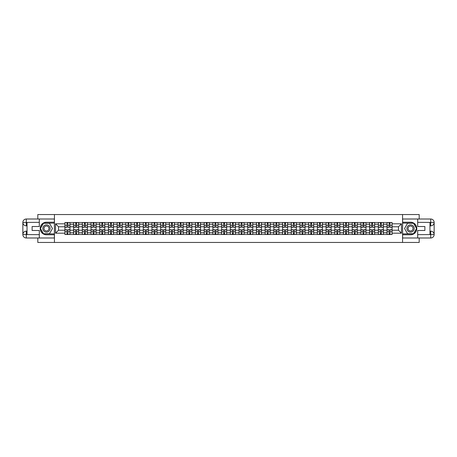 <?xml version="1.0" encoding="UTF-8"?>
<svg xmlns="http://www.w3.org/2000/svg" width="457" height="457" viewBox="0 0 457 457"><rect width="100%" height="100%" fill="white"/><g stroke="black" fill="none" stroke-linecap="round" stroke-linejoin="round"><path stroke-width="0.69" d="M37.805 237.988L37.805 242.45L419.195 242.45L419.195 237.988M419.195 219.012L419.195 214.55L37.805 214.55L37.805 219.012M73.634 234.498L73.634 224.204L69.95 224.204L69.95 234.498M69.95 224.204L69.95 222.502M73.634 224.204L73.634 222.502M78.655 222.502L78.655 234.498M82.34 234.498L82.34 222.502M87.361 222.502L87.361 234.498M91.046 234.498L91.046 222.502M96.067 222.502L96.067 234.498M99.752 234.498L99.752 222.502M104.773 222.502L104.773 234.498M108.458 234.498L108.458 222.502M113.479 222.502L113.479 234.498M117.163 234.498L117.163 222.502M122.185 222.502L122.185 234.498M125.869 234.498L125.869 222.502M130.891 222.502L130.891 234.498M134.575 234.498L134.575 222.502M139.596 222.502L139.596 234.498M143.281 234.498L143.281 222.502M148.302 222.502L148.302 234.498M151.987 234.498L151.987 222.502M157.008 222.502L157.008 234.498M160.693 234.498L160.693 222.502M165.714 222.502L165.714 234.498M169.398 234.498L169.398 222.502M174.425 222.502L174.425 234.498M178.104 234.498L178.104 222.502M183.131 222.502L183.131 234.498M186.81 234.498L186.81 222.502M191.837 222.502L191.837 234.498M195.516 234.498L195.516 222.502M200.543 222.502L200.543 234.498M204.222 234.498L204.222 222.502M209.249 222.502L209.249 234.498M212.928 234.498L212.928 222.502M217.955 222.502L217.955 234.498M221.634 234.498L221.634 222.502M226.661 222.502L226.661 234.498M230.339 234.498L230.339 222.502M235.366 222.502L235.366 234.498M239.045 234.498L239.045 222.502M244.072 222.502L244.072 234.498M247.751 234.498L247.751 222.502M252.778 222.502L252.778 234.498M256.457 234.498L256.457 222.502M261.484 222.502L261.484 234.498M265.163 234.498L265.163 222.502M270.19 222.502L270.19 234.498M273.869 234.498L273.869 222.502M278.896 222.502L278.896 234.498M282.575 234.498L282.575 222.502M287.602 222.502L287.602 234.498M291.286 234.498L291.286 222.502M296.307 222.502L296.307 234.498M299.992 234.498L299.992 222.502M305.013 222.502L305.013 234.498M308.698 234.498L308.698 222.502M313.719 222.502L313.719 234.498M317.404 234.498L317.404 222.502M322.425 222.502L322.425 234.498M326.109 234.498L326.109 222.502M331.131 222.502L331.131 234.498M334.815 234.498L334.815 222.502M339.837 222.502L339.837 234.498M343.521 234.498L343.521 222.502M348.542 222.502L348.542 234.498M352.227 234.498L352.227 222.502M357.248 222.502L357.248 234.498M360.933 234.498L360.933 222.502M365.954 222.502L365.954 234.498M369.639 234.498L369.639 222.502M374.66 222.502L374.66 234.498M378.345 234.498L378.345 222.502M383.366 222.502L383.366 234.498M387.05 234.498L387.05 222.502M387.05 230.231L383.366 230.231M378.345 230.231L374.66 230.231M369.639 230.231L365.954 230.231M360.933 230.231L357.248 230.231M352.227 230.231L348.542 230.231M343.521 230.231L339.837 230.231M334.815 230.231L331.131 230.231M326.109 230.231L322.425 230.231M317.404 230.231L313.719 230.231M308.698 230.231L305.013 230.231M299.992 230.231L296.307 230.231M291.286 230.231L287.602 230.231M282.575 230.231L278.896 230.231M273.869 230.231L270.19 230.231M265.163 230.231L261.484 230.231M256.457 230.231L252.778 230.231M247.751 230.231L244.072 230.231M239.045 230.231L235.366 230.231M230.339 230.231L226.661 230.231M221.634 230.231L217.955 230.231M212.928 230.231L209.249 230.231M204.222 230.231L200.543 230.231M195.516 230.231L191.837 230.231M186.81 230.231L183.131 230.231M178.104 230.231L174.425 230.231M169.398 230.231L165.714 230.231M160.693 230.231L157.008 230.231M151.987 230.231L148.302 230.231M143.281 230.231L139.596 230.231M134.575 230.231L130.891 230.231M125.869 230.231L122.185 230.231M117.163 230.231L113.479 230.231M108.458 230.231L104.773 230.231M99.752 230.231L96.067 230.231M91.046 230.231L87.361 230.231M82.34 230.231L78.655 230.231M73.634 230.231L69.95 230.231M387.05 226.769L383.366 226.769M378.345 226.769L374.66 226.769M369.639 226.769L365.954 226.769M360.933 226.769L357.248 226.769M352.227 226.769L348.542 226.769M343.521 226.769L339.837 226.769M334.815 226.769L331.131 226.769M326.109 226.769L322.425 226.769M317.404 226.769L313.719 226.769M308.698 226.769L305.013 226.769M299.992 226.769L296.307 226.769M291.286 226.769L287.602 226.769M282.575 226.769L278.896 226.769M273.869 226.769L270.19 226.769M265.163 226.769L261.484 226.769M256.457 226.769L252.778 226.769M247.751 226.769L244.072 226.769M239.045 226.769L235.366 226.769M230.339 226.769L226.661 226.769M221.634 226.769L217.955 226.769M212.928 226.769L209.249 226.769M204.222 226.769L200.543 226.769M195.516 226.769L191.837 226.769M186.81 226.769L183.131 226.769M178.104 226.769L174.425 226.769M169.398 226.769L165.714 226.769M160.693 226.769L157.008 226.769M151.987 226.769L148.302 226.769M143.281 226.769L139.596 226.769M134.575 226.769L130.891 226.769M125.869 226.769L122.185 226.769M117.163 226.769L113.479 226.769M108.458 226.769L104.773 226.769M99.752 226.769L96.067 226.769M91.046 226.769L87.361 226.769M82.34 226.769L78.655 226.769M73.634 226.769L69.95 226.769M58.513 230.231L64.928 230.231L64.928 226.769L58.513 226.769L58.513 230.231L55.554 233.19L55.554 223.81L64.928 223.81L64.928 226.769M392.072 226.769L392.072 230.231L398.487 230.231L398.487 226.769L392.072 226.769L392.072 222.502L64.928 222.502L64.928 223.81M392.072 223.81L401.446 223.81L401.446 233.19L392.072 233.19L392.072 230.231M64.928 230.231L64.928 234.498L392.072 234.498L392.072 233.19M64.928 233.19L55.554 233.19M402.566 242.45L402.566 214.55M54.434 242.45L54.434 214.55M67.916 233.664L66.968 233.664M66.968 223.336L67.916 223.336M76.622 233.664L75.673 233.664M75.673 223.336L76.622 223.336M85.328 233.664L84.379 233.664M84.379 223.336L85.328 223.336M94.033 233.664L93.085 233.664M93.085 223.336L94.033 223.336M102.739 233.664L101.791 233.664M101.791 223.336L102.739 223.336M111.445 233.664L110.497 233.664M110.497 223.336L111.445 223.336M120.151 233.664L119.203 233.664M119.203 223.336L120.151 223.336M128.857 233.664L127.909 233.664M127.909 223.336L128.857 223.336M137.563 233.664L136.614 233.664M136.614 223.336L137.563 223.336M146.269 233.664L145.32 233.664M145.32 223.336L146.269 223.336M154.974 233.664L154.026 233.664M154.026 223.336L154.974 223.336M163.68 233.664L162.732 233.664M162.732 223.336L163.68 223.336M172.386 233.664L171.438 233.664M171.438 223.336L172.386 223.336M181.092 233.664L180.144 233.664M180.144 223.336L181.092 223.336M189.798 233.664L188.85 233.664M188.85 223.336L189.798 223.336M198.504 233.664L197.555 233.664M197.555 223.336L198.504 223.336M207.21 233.664L206.261 233.664M206.261 223.336L207.21 223.336M215.915 233.664L214.967 233.664M214.967 223.336L215.915 223.336M224.621 233.664L223.673 233.664M223.673 223.336L224.621 223.336M233.327 233.664L232.379 233.664M232.379 223.336L233.327 223.336M242.033 233.664L241.085 233.664M241.085 223.336L242.033 223.336M250.739 233.664L249.79 233.664M249.79 223.336L250.739 223.336M259.445 233.664L258.496 233.664M258.496 223.336L259.445 223.336M268.15 233.664L267.202 233.664M267.202 223.336L268.15 223.336M276.856 233.664L275.908 233.664M275.908 223.336L276.856 223.336M285.562 233.664L284.614 233.664M284.614 223.336L285.562 223.336M294.268 233.664L293.32 233.664M293.32 223.336L294.268 223.336M302.974 233.664L302.026 233.664M302.026 223.336L302.974 223.336M311.68 233.664L310.731 233.664M310.731 223.336L311.68 223.336M320.386 233.664L319.437 233.664M319.437 223.336L320.386 223.336M329.091 233.664L328.143 233.664M328.143 223.336L329.091 223.336M337.797 233.664L336.849 233.664M336.849 223.336L337.797 223.336M346.503 233.664L345.555 233.664M345.555 223.336L346.503 223.336M355.209 233.664L354.261 233.664M354.261 223.336L355.209 223.336M363.915 233.664L362.967 233.664M362.967 223.336L363.915 223.336M372.621 233.664L371.672 233.664M371.672 223.336L372.621 223.336M381.327 233.664L380.378 233.664M380.378 223.336L381.327 223.336M390.032 233.664L389.084 233.664M389.084 223.336L390.032 223.336M55.554 223.81L58.513 226.769M398.487 230.231L401.446 233.19M398.487 226.769L401.446 223.81M67.916 227.18L69.921 227.3L67.916 227.3L67.916 222.559L69.921 222.559L68.807 222.559M69.921 227.18L69.921 222.559M66.968 223.284L67.916 223.284M68.721 222.559L64.957 222.559L64.957 227.3L66.968 227.3L66.968 222.559L66.156 222.559M66.968 229.82L64.957 229.7L66.968 229.7L66.968 234.441L64.957 234.441L66.071 234.441M64.957 229.82L64.957 234.441M67.916 233.716L66.968 233.716M66.156 234.441L69.921 234.441L69.921 229.7L67.916 229.7L67.916 234.441L68.721 234.441M76.622 227.18L78.627 227.3L76.622 227.3L76.622 222.559L78.627 222.559L77.513 222.559M78.627 227.18L78.627 222.559M75.673 223.284L76.622 223.284M77.427 222.559L73.663 222.559L73.663 227.3L75.673 227.3L75.673 222.559L74.862 222.559M85.328 227.18L87.333 227.3L85.328 227.3L85.328 222.559L87.333 222.559L86.219 222.559M87.333 227.18L87.333 222.559M84.379 223.284L85.328 223.284M86.133 222.559L82.369 222.559L82.369 227.3L84.379 227.3L84.379 222.559L83.568 222.559M27.037 225.849L26.283 225.849A3.433 3.433 0 0 1 22.85 222.445A3.433 3.433 0 0 1 26.283 219.012L54.383 219.012L54.383 222.222L46.454 222.222A6.278 6.278 0 0 0 40.176 228.5A6.278 6.278 0 0 0 46.454 234.778L54.383 234.778L54.383 237.988L26.283 237.988A3.433 3.433 0 0 1 22.85 234.555A3.433 3.433 0 0 1 26.283 231.151L27.037 231.151M54.383 234.778L54.383 222.222M39.313 219.012L39.313 226.518L32.116 226.518L32.116 230.482L39.313 230.482L39.313 237.988M26.283 225.849A3.433 3.433 0 0 1 22.85 222.445L26.283 222.502L26.283 225.849A3.433 3.433 0 0 1 22.85 222.445L22.85 234.555L39.313 234.641M26.283 234.641L26.283 237.988A3.433 3.433 0 0 1 22.85 234.555A3.433 3.433 0 0 1 26.283 231.151L26.283 234.498L27.037 234.498L27.037 222.502L26.283 222.502M54.383 223.113L43.346 223.113L40.239 228.5L43.346 233.887L54.383 233.887M429.963 231.151L430.717 231.151A3.433 3.433 0 0 1 434.15 234.555A3.433 3.433 0 0 1 430.717 237.988L402.617 237.988L402.617 234.778L410.546 234.778A6.278 6.278 0 0 0 416.824 228.5A6.278 6.278 0 0 0 410.546 222.222L402.617 222.222L402.617 219.012L430.717 219.012A3.433 3.433 0 0 1 434.15 222.445A3.433 3.433 0 0 1 430.717 225.849L429.963 225.849M402.617 222.222L402.617 234.778M417.687 237.988L417.687 230.482L424.884 230.482L424.884 226.518L417.687 226.518L417.687 219.012M430.717 231.151A3.433 3.433 0 0 1 434.15 234.555L430.717 234.498L430.717 231.151A3.433 3.433 0 0 1 434.15 234.555L434.15 222.445L417.687 222.359M430.717 222.359L430.717 219.012A3.433 3.433 0 0 1 434.15 222.445A3.433 3.433 0 0 1 430.717 225.849L430.717 222.502L429.963 222.502L429.963 234.498L430.717 234.498M402.617 233.887L413.654 233.887L416.761 228.5L413.654 223.113L402.617 223.113M42.827 228.5A3.627 3.627 0 0 0 46.454 232.127A3.627 3.627 0 0 0 50.081 228.5A3.627 3.627 0 0 0 46.454 224.873A3.627 3.627 0 0 0 42.827 228.5M43.975 228.5A2.485 2.485 0 0 0 46.454 230.985A2.485 2.485 0 0 0 48.939 228.5A2.485 2.485 0 0 0 46.454 226.015A2.485 2.485 0 0 0 43.975 228.5M49.47 223.284L52.481 228.5L49.47 233.716L43.444 233.716L40.433 228.5L43.444 223.284L49.47 223.284M406.919 228.5A3.627 3.627 0 0 0 410.546 232.127A3.627 3.627 0 0 0 414.173 228.5A3.627 3.627 0 0 0 410.546 224.873A3.627 3.627 0 0 0 406.919 228.5M408.061 228.5A2.485 2.485 0 0 0 410.546 230.985A2.485 2.485 0 0 0 413.025 228.5A2.485 2.485 0 0 0 410.546 226.015A2.485 2.485 0 0 0 408.061 228.5M413.556 223.284L416.567 228.5L413.556 233.716L407.53 233.716L404.519 228.5L407.53 223.284L413.556 223.284M75.673 229.82L73.663 229.7L75.673 229.7L75.673 234.441L73.663 234.441L74.777 234.441M73.663 229.82L73.663 234.441M76.622 233.716L75.673 233.716M74.862 234.441L78.627 234.441L78.627 229.7L76.622 229.7L76.622 234.441L77.427 234.441M84.379 229.82L82.369 229.7L84.379 229.7L84.379 234.441L82.369 234.441L83.482 234.441M82.369 229.82L82.369 234.441M85.328 233.716L84.379 233.716M83.568 234.441L87.333 234.441L87.333 229.7L85.328 229.7L85.328 234.441L86.133 234.441M94.033 227.18L96.039 227.3L94.033 227.3L94.033 222.559L96.039 222.559L94.925 222.559M96.039 227.18L96.039 222.559M93.085 223.284L94.033 223.284M94.839 222.559L91.074 222.559L91.074 227.3L93.085 227.3L93.085 222.559L92.274 222.559M102.739 227.18L104.744 227.3L102.739 227.3L102.739 222.559L104.744 222.559L103.63 222.559M104.744 227.18L104.744 222.559M101.791 223.284L102.739 223.284M103.545 222.559L99.78 222.559L99.78 227.3L101.791 227.3L101.791 222.559L100.98 222.559M111.445 227.18L113.456 227.3L111.445 227.3L111.445 222.559L113.456 222.559L112.336 222.559M113.456 227.18L113.456 222.559M110.497 223.284L111.445 223.284M112.251 222.559L108.486 222.559L108.486 227.3L110.497 227.3L110.497 222.559L109.686 222.559M93.085 229.82L91.074 229.7L93.085 229.7L93.085 234.441L91.074 234.441L92.188 234.441M91.074 229.82L91.074 234.441M94.033 233.716L93.085 233.716M92.274 234.441L96.039 234.441L96.039 229.7L94.033 229.7L94.033 234.441L94.839 234.441M101.791 229.82L99.78 229.7L101.791 229.7L101.791 234.441L99.78 234.441L100.894 234.441M99.78 229.82L99.78 234.441M102.739 233.716L101.791 233.716M100.98 234.441L104.744 234.441L104.744 229.7L102.739 229.7L102.739 234.441L103.545 234.441M110.497 229.82L108.486 229.7L110.497 229.7L110.497 234.441L108.486 234.441L109.6 234.441M108.486 229.82L108.486 234.441M111.445 233.716L110.497 233.716M109.686 234.441L113.456 234.441L113.456 229.7L111.445 229.7L111.445 234.441L112.251 234.441M120.151 227.18L122.162 227.3L120.151 227.3L120.151 222.559L122.162 222.559L121.042 222.559M122.162 227.18L122.162 222.559M119.203 223.284L120.151 223.284M120.956 222.559L117.192 222.559L117.192 227.3L119.203 227.3L119.203 222.559L118.392 222.559M119.203 229.82L117.192 229.7L119.203 229.7L119.203 234.441L117.192 234.441L118.306 234.441M117.192 229.82L117.192 234.441M120.151 233.716L119.203 233.716M118.392 234.441L122.162 234.441L122.162 229.7L120.151 229.7L120.151 234.441L120.956 234.441M128.857 227.18L130.868 227.3L128.857 227.3L128.857 222.559L130.868 222.559L129.748 222.559M130.868 227.18L130.868 222.559M127.909 223.284L128.857 223.284M129.668 222.559L125.898 222.559L125.898 227.3L127.909 227.3L127.909 222.559L127.097 222.559M127.909 229.82L125.898 229.7L127.909 229.7L127.909 234.441L125.898 234.441L127.012 234.441M125.898 229.82L125.898 234.441M128.857 233.716L127.909 233.716M127.097 234.441L130.868 234.441L130.868 229.7L128.857 229.7L128.857 234.441L129.668 234.441M137.563 227.18L139.574 227.3L137.563 227.3L137.563 222.559L139.574 222.559L138.454 222.559M139.574 227.18L139.574 222.559M136.614 223.284L137.563 223.284M138.374 222.559L134.604 222.559L134.604 227.3L136.614 227.3L136.614 222.559L135.803 222.559M136.614 229.82L134.604 229.7L136.614 229.7L136.614 234.441L134.604 234.441L135.718 234.441M134.604 229.82L134.604 234.441M137.563 233.716L136.614 233.716M135.803 234.441L139.574 234.441L139.574 229.7L137.563 229.7L137.563 234.441L138.374 234.441M146.269 227.18L148.279 227.3L146.269 227.3L146.269 222.559L148.279 222.559L147.16 222.559M148.279 227.18L148.279 222.559M145.32 223.284L146.269 223.284M147.08 222.559L143.309 222.559L143.309 227.3L145.32 227.3L145.32 222.559L144.509 222.559M145.32 229.82L143.309 229.7L145.32 229.7L145.32 234.441L143.309 234.441L144.423 234.441M143.309 229.82L143.309 234.441M146.269 233.716L145.32 233.716M144.509 234.441L148.279 234.441L148.279 229.7L146.269 229.7L146.269 234.441L147.08 234.441M154.974 227.18L156.985 227.3L154.974 227.3L154.974 222.559L156.985 222.559L155.866 222.559M156.985 227.18L156.985 222.559M154.026 223.284L154.974 223.284M155.786 222.559L152.015 222.559L152.015 227.3L154.026 227.3L154.026 222.559L153.215 222.559M163.68 227.18L165.691 227.3L163.68 227.3L163.68 222.559L165.691 222.559L164.571 222.559M165.691 227.18L165.691 222.559M162.732 223.284L163.68 223.284M164.491 222.559L160.721 222.559L160.721 227.3L162.732 227.3L162.732 222.559L161.921 222.559M172.386 227.18L174.397 227.3L172.386 227.3L172.386 222.559L174.397 222.559L173.277 222.559M174.397 227.18L174.397 222.559M171.438 223.284L172.386 223.284M173.197 222.559L169.427 222.559L169.427 227.3L171.438 227.3L171.438 222.559L170.627 222.559M181.092 227.18L183.103 227.3L181.092 227.3L181.092 222.559L183.103 222.559L181.983 222.559M183.103 227.18L183.103 222.559M180.144 223.284L181.092 223.284M181.903 222.559L178.133 222.559L178.133 227.3L180.144 227.3L180.144 222.559L179.333 222.559M189.798 227.18L191.809 227.3L189.798 227.3L189.798 222.559L191.809 222.559L190.689 222.559M191.809 227.18L191.809 222.559M188.85 223.284L189.798 223.284M190.609 222.559L186.839 222.559L186.839 227.3L188.85 227.3L188.85 222.559L188.038 222.559M198.504 227.18L200.514 227.3L198.504 227.3L198.504 222.559L200.514 222.559L199.395 222.559M200.514 227.18L200.514 222.559M197.555 223.284L198.504 223.284M199.315 222.559L195.545 222.559L195.545 227.3L197.555 227.3L197.555 222.559L196.744 222.559M154.026 229.82L152.015 229.7L154.026 229.7L154.026 234.441L152.015 234.441L153.135 234.441M152.015 229.82L152.015 234.441M154.974 233.716L154.026 233.716M153.215 234.441L156.985 234.441L156.985 229.7L154.974 229.7L154.974 234.441L155.786 234.441M162.732 229.82L160.721 229.7L162.732 229.7L162.732 234.441L160.721 234.441L161.841 234.441M160.721 229.82L160.721 234.441M163.68 233.716L162.732 233.716M161.921 234.441L165.691 234.441L165.691 229.7L163.68 229.7L163.68 234.441L164.491 234.441M171.438 229.82L169.427 229.7L171.438 229.7L171.438 234.441L169.427 234.441L170.547 234.441M169.427 229.82L169.427 234.441M172.386 233.716L171.438 233.716M170.627 234.441L174.397 234.441L174.397 229.7L172.386 229.7L172.386 234.441L173.197 234.441M180.144 229.82L178.133 229.7L180.144 229.7L180.144 234.441L178.133 234.441L179.253 234.441M178.133 229.82L178.133 234.441M181.092 233.716L180.144 233.716M179.333 234.441L183.103 234.441L183.103 229.7L181.092 229.7L181.092 234.441L181.903 234.441M188.85 229.82L186.839 229.7L188.85 229.7L188.85 234.441L186.839 234.441L187.958 234.441M186.839 229.82L186.839 234.441M189.798 233.716L188.85 233.716M188.038 234.441L191.809 234.441L191.809 229.7L189.798 229.7L189.798 234.441L190.609 234.441M197.555 229.82L195.545 229.7L197.555 229.7L197.555 234.441L195.545 234.441L196.664 234.441M195.545 229.82L195.545 234.441M198.504 233.716L197.555 233.716M196.744 234.441L200.514 234.441L200.514 229.7L198.504 229.7L198.504 234.441L199.315 234.441M207.21 227.18L209.22 227.3L207.21 227.3L207.21 222.559L209.22 222.559L208.101 222.559M209.22 227.18L209.22 222.559M206.261 223.284L207.21 223.284M208.021 222.559L204.25 222.559L204.25 227.3L206.261 227.3L206.261 222.559L205.45 222.559M206.261 229.82L204.25 229.7L206.261 229.7L206.261 234.441L204.25 234.441L205.37 234.441M204.25 229.82L204.25 234.441M207.21 233.716L206.261 233.716M205.45 234.441L209.22 234.441L209.22 229.7L207.21 229.7L207.21 234.441L208.021 234.441M215.915 227.18L217.926 227.3L215.915 227.3L215.915 222.559L217.926 222.559L216.807 222.559M217.926 227.18L217.926 222.559M214.967 223.284L215.915 223.284M216.727 222.559L212.956 222.559L212.956 227.3L214.967 227.3L214.967 222.559L214.156 222.559M214.967 229.82L212.956 229.7L214.967 229.7L214.967 234.441L212.956 234.441L214.076 234.441M212.956 229.82L212.956 234.441M215.915 233.716L214.967 233.716M214.156 234.441L217.926 234.441L217.926 229.7L215.915 229.7L215.915 234.441L216.727 234.441M224.621 227.18L226.632 227.3L224.621 227.3L224.621 222.559L226.632 222.559L225.512 222.559M226.632 227.18L226.632 222.559M223.673 223.284L224.621 223.284M225.432 222.559L221.662 222.559L221.662 227.3L223.673 227.3L223.673 222.559L222.862 222.559M223.673 229.82L221.662 229.7L223.673 229.7L223.673 234.441L221.662 234.441L222.782 234.441M221.662 229.82L221.662 234.441M224.621 233.716L223.673 233.716M222.862 234.441L226.632 234.441L226.632 229.7L224.621 229.7L224.621 234.441L225.432 234.441M233.327 227.18L235.338 227.3L233.327 227.3L233.327 222.559L235.338 222.559L234.218 222.559M235.338 227.18L235.338 222.559M232.379 223.284L233.327 223.284M234.138 222.559L230.368 222.559L230.368 227.3L232.379 227.3L232.379 222.559L231.568 222.559M232.379 229.82L230.368 229.7L232.379 229.7L232.379 234.441L230.368 234.441L231.488 234.441M230.368 229.82L230.368 234.441M233.327 233.716L232.379 233.716M231.568 234.441L235.338 234.441L235.338 229.7L233.327 229.7L233.327 234.441L234.138 234.441M242.033 227.18L244.044 227.3L242.033 227.3L242.033 222.559L244.044 222.559L242.924 222.559M244.044 227.18L244.044 222.559M241.085 223.284L242.033 223.284M242.844 222.559L239.074 222.559L239.074 227.3L241.085 227.3L241.085 222.559L240.273 222.559M241.085 229.82L239.074 229.7L241.085 229.7L241.085 234.441L239.074 234.441L240.193 234.441M239.074 229.82L239.074 234.441M242.033 233.716L241.085 233.716M240.273 234.441L244.044 234.441L244.044 229.7L242.033 229.7L242.033 234.441L242.844 234.441M250.739 227.18L252.75 227.3L250.739 227.3L250.739 222.559L252.75 222.559L251.63 222.559M252.75 227.18L252.75 222.559M249.79 223.284L250.739 223.284M251.55 222.559L247.78 222.559L247.78 227.3L249.79 227.3L249.79 222.559L248.979 222.559M249.79 229.82L247.78 229.7L249.79 229.7L249.79 234.441L247.78 234.441L248.899 234.441M247.78 229.82L247.78 234.441M250.739 233.716L249.79 233.716M248.979 234.441L252.75 234.441L252.75 229.7L250.739 229.7L250.739 234.441L251.55 234.441M259.445 227.18L261.455 227.3L259.445 227.3L259.445 222.559L261.455 222.559L260.336 222.559M261.455 227.18L261.455 222.559M258.496 223.284L259.445 223.284M260.256 222.559L256.486 222.559L256.486 227.3L258.496 227.3L258.496 222.559L257.685 222.559M258.496 229.82L256.486 229.7L258.496 229.7L258.496 234.441L256.486 234.441L257.605 234.441M256.486 229.82L256.486 234.441M259.445 233.716L258.496 233.716M257.685 234.441L261.455 234.441L261.455 229.7L259.445 229.7L259.445 234.441L260.256 234.441M268.15 227.18L270.161 227.3L268.15 227.3L268.15 222.559L270.161 222.559L269.042 222.559M270.161 227.18L270.161 222.559M267.202 223.284L268.15 223.284M268.962 222.559L265.191 222.559L265.191 227.3L267.202 227.3L267.202 222.559L266.391 222.559M267.202 229.82L265.191 229.7L267.202 229.7L267.202 234.441L265.191 234.441L266.311 234.441M265.191 229.82L265.191 234.441M268.15 233.716L267.202 233.716M266.391 234.441L270.161 234.441L270.161 229.7L268.15 229.7L268.15 234.441L268.962 234.441M276.856 227.18L278.867 227.3L276.856 227.3L276.856 222.559L278.867 222.559L277.747 222.559M278.867 227.18L278.867 222.559M275.908 223.284L276.856 223.284M277.667 222.559L273.897 222.559L273.897 227.3L275.908 227.3L275.908 222.559L275.097 222.559M275.908 229.82L273.897 229.7L275.908 229.7L275.908 234.441L273.897 234.441L275.017 234.441M273.897 229.82L273.897 234.441M276.856 233.716L275.908 233.716M275.097 234.441L278.867 234.441L278.867 229.7L276.856 229.7L276.856 234.441L277.667 234.441M285.562 227.18L287.573 227.3L285.562 227.3L285.562 222.559L287.573 222.559L286.453 222.559M287.573 227.18L287.573 222.559M284.614 223.284L285.562 223.284M286.373 222.559L282.603 222.559L282.603 227.3L284.614 227.3L284.614 222.559L283.803 222.559M284.614 229.82L282.603 229.7L284.614 229.7L284.614 234.441L282.603 234.441L283.723 234.441M282.603 229.82L282.603 234.441M285.562 233.716L284.614 233.716M283.803 234.441L287.573 234.441L287.573 229.7L285.562 229.7L285.562 234.441L286.373 234.441M294.268 227.18L296.279 227.3L294.268 227.3L294.268 222.559L296.279 222.559L295.159 222.559M296.279 227.18L296.279 222.559M293.32 223.284L294.268 223.284M295.079 222.559L291.309 222.559L291.309 227.3L293.32 227.3L293.32 222.559L292.509 222.559M293.32 229.82L291.309 229.7L293.32 229.7L293.32 234.441L291.309 234.441L292.429 234.441M291.309 229.82L291.309 234.441M294.268 233.716L293.32 233.716M292.509 234.441L296.279 234.441L296.279 229.7L294.268 229.7L294.268 234.441L295.079 234.441M302.974 227.18L304.985 227.3L302.974 227.3L302.974 222.559L304.985 222.559L303.865 222.559M304.985 227.18L304.985 222.559M302.026 223.284L302.974 223.284M303.785 222.559L300.015 222.559L300.015 227.3L302.026 227.3L302.026 222.559L301.214 222.559M302.026 229.82L300.015 229.7L302.026 229.7L302.026 234.441L300.015 234.441L301.134 234.441M300.015 229.82L300.015 234.441M302.974 233.716L302.026 233.716M301.214 234.441L304.985 234.441L304.985 229.7L302.974 229.7L302.974 234.441L303.785 234.441M311.68 227.18L313.691 227.3L311.68 227.3L311.68 222.559L313.691 222.559L312.577 222.559M313.691 227.18L313.691 222.559M310.731 223.284L311.68 223.284M312.491 222.559L308.721 222.559L308.721 227.3L310.731 227.3L310.731 222.559L309.92 222.559M310.731 229.82L308.721 229.7L310.731 229.7L310.731 234.441L308.721 234.441L309.84 234.441M308.721 229.82L308.721 234.441M311.68 233.716L310.731 233.716M309.92 234.441L313.691 234.441L313.691 229.7L311.68 229.7L311.68 234.441L312.491 234.441M320.386 227.18L322.396 227.3L320.386 227.3L320.386 222.559L322.396 222.559L321.282 222.559M322.396 227.18L322.396 222.559M319.437 223.284L320.386 223.284M321.197 222.559L317.426 222.559L317.426 227.3L319.437 227.3L319.437 222.559L318.626 222.559M319.437 229.82L317.426 229.7L319.437 229.7L319.437 234.441L317.426 234.441L318.546 234.441M317.426 229.82L317.426 234.441M320.386 233.716L319.437 233.716M318.626 234.441L322.396 234.441L322.396 229.7L320.386 229.7L320.386 234.441L321.197 234.441M329.091 227.18L331.102 227.3L329.091 227.3L329.091 222.559L331.102 222.559L329.988 222.559M331.102 227.18L331.102 222.559M328.143 223.284L329.091 223.284M329.903 222.559L326.132 222.559L326.132 227.3L328.143 227.3L328.143 222.559L327.332 222.559M328.143 229.82L326.132 229.7L328.143 229.7L328.143 234.441L326.132 234.441L327.252 234.441M326.132 229.82L326.132 234.441M329.091 233.716L328.143 233.716M327.332 234.441L331.102 234.441L331.102 229.7L329.091 229.7L329.091 234.441L329.903 234.441M337.797 227.18L339.808 227.3L337.797 227.3L337.797 222.559L339.808 222.559L338.694 222.559M339.808 227.18L339.808 222.559M336.849 223.284L337.797 223.284M338.608 222.559L334.838 222.559L334.838 227.3L336.849 227.3L336.849 222.559L336.044 222.559M336.849 229.82L334.838 229.7L336.849 229.7L336.849 234.441L334.838 234.441L335.958 234.441M334.838 229.82L334.838 234.441M337.797 233.716L336.849 233.716M336.044 234.441L339.808 234.441L339.808 229.7L337.797 229.7L337.797 234.441L338.608 234.441M346.503 227.18L348.514 227.3L346.503 227.3L346.503 222.559L348.514 222.559L347.4 222.559M348.514 227.18L348.514 222.559M345.555 223.284L346.503 223.284M347.314 222.559L343.544 222.559L343.544 227.3L345.555 227.3L345.555 222.559L344.749 222.559M345.555 229.82L343.544 229.7L345.555 229.7L345.555 234.441L343.544 234.441L344.664 234.441M343.544 229.82L343.544 234.441M346.503 233.716L345.555 233.716M344.749 234.441L348.514 234.441L348.514 229.7L346.503 229.7L346.503 234.441L347.314 234.441M355.209 227.18L357.22 227.3L355.209 227.3L355.209 222.559L357.22 222.559L356.106 222.559M357.22 227.18L357.22 222.559M354.261 223.284L355.209 223.284M356.02 222.559L352.256 222.559L352.256 227.3L354.261 227.3L354.261 222.559L353.455 222.559M354.261 229.82L352.256 229.7L354.261 229.7L354.261 234.441L352.256 234.441L353.37 234.441M352.256 229.82L352.256 234.441M355.209 233.716L354.261 233.716M353.455 234.441L357.22 234.441L357.22 229.7L355.209 229.7L355.209 234.441L356.02 234.441M363.915 227.18L365.926 227.3L363.915 227.3L363.915 222.559L365.926 222.559L364.812 222.559M365.926 227.18L365.926 222.559M362.967 223.284L363.915 223.284M364.726 222.559L360.961 222.559L360.961 227.3L362.967 227.3L362.967 222.559L362.161 222.559M362.967 229.82L360.961 229.7L362.967 229.7L362.967 234.441L360.961 234.441L362.075 234.441M360.961 229.82L360.961 234.441M363.915 233.716L362.967 233.716M362.161 234.441L365.926 234.441L365.926 229.7L363.915 229.7L363.915 234.441L364.726 234.441M372.621 227.18L374.631 227.3L372.621 227.3L372.621 222.559L374.631 222.559L373.518 222.559M374.631 227.18L374.631 222.559M371.672 223.284L372.621 223.284M373.432 222.559L369.667 222.559L369.667 227.3L371.672 227.3L371.672 222.559L370.867 222.559M371.672 229.82L369.667 229.7L371.672 229.7L371.672 234.441L369.667 234.441L370.781 234.441M369.667 229.82L369.667 234.441M372.621 233.716L371.672 233.716M370.867 234.441L374.631 234.441L374.631 229.7L372.621 229.7L372.621 234.441L373.432 234.441M381.327 227.18L383.337 227.3L381.327 227.3L381.327 222.559L383.337 222.559L382.223 222.559M383.337 227.18L383.337 222.559M380.378 223.284L381.327 223.284M382.138 222.559L378.373 222.559L378.373 227.3L380.378 227.3L380.378 222.559L379.573 222.559M380.378 229.82L378.373 229.7L380.378 229.7L380.378 234.441L378.373 234.441L379.487 234.441M378.373 229.82L378.373 234.441M381.327 233.716L380.378 233.716M379.573 234.441L383.337 234.441L383.337 229.7L381.327 229.7L381.327 234.441L382.138 234.441M390.032 227.18L392.043 227.3L390.032 227.3L390.032 222.559L392.043 222.559L390.929 222.559M392.043 227.18L392.043 222.559M389.084 223.284L390.032 223.284M390.844 222.559L387.079 222.559L387.079 227.3L389.084 227.3L389.084 222.559L388.279 222.559M389.084 229.82L387.079 229.7L389.084 229.7L389.084 234.441L387.079 234.441L388.193 234.441M387.079 229.82L387.079 234.441M390.032 233.716L389.084 233.716M388.279 234.441L392.043 234.441L392.043 229.7L390.032 229.7L390.032 234.441L390.844 234.441M378.345 224.204L374.66 224.204M369.639 224.204L365.954 224.204M360.933 224.204L357.248 224.204M352.227 224.204L348.542 224.204M343.521 224.204L339.837 224.204M334.815 224.204L331.131 224.204M326.109 224.204L322.425 224.204M317.404 224.204L313.719 224.204M308.698 224.204L305.013 224.204M299.992 224.204L296.307 224.204M291.286 224.204L287.602 224.204M282.575 224.204L278.896 224.204M273.869 224.204L270.19 224.204M265.163 224.204L261.484 224.204M256.457 224.204L252.778 224.204M247.751 224.204L244.072 224.204M239.045 224.204L235.366 224.204M230.339 224.204L226.661 224.204M221.634 224.204L217.955 224.204M212.928 224.204L209.249 224.204M204.222 224.204L200.543 224.204M195.516 224.204L191.837 224.204M186.81 224.204L183.131 224.204M178.104 224.204L174.425 224.204M169.398 224.204L165.714 224.204M160.693 224.204L157.008 224.204M151.987 224.204L148.302 224.204M143.281 224.204L139.596 224.204M134.575 224.204L130.891 224.204M125.869 224.204L122.185 224.204M117.163 224.204L113.479 224.204M108.458 224.204L104.773 224.204M99.752 224.204L96.067 224.204M91.046 224.204L87.361 224.204M82.34 224.204L78.655 224.204M387.05 224.204L383.366 224.204M378.345 232.796L374.66 232.796M369.639 232.796L365.954 232.796M360.933 232.796L357.248 232.796M352.227 232.796L348.542 232.796M343.521 232.796L339.837 232.796M334.815 232.796L331.131 232.796M326.109 232.796L322.425 232.796M317.404 232.796L313.719 232.796M308.698 232.796L305.013 232.796M299.992 232.796L296.307 232.796M291.286 232.796L287.602 232.796M282.575 232.796L278.896 232.796M273.869 232.796L270.19 232.796M265.163 232.796L261.484 232.796M256.457 232.796L252.778 232.796M247.751 232.796L244.072 232.796M239.045 232.796L235.366 232.796M230.339 232.796L226.661 232.796M221.634 232.796L217.955 232.796M212.928 232.796L209.249 232.796M204.222 232.796L200.543 232.796M195.516 232.796L191.837 232.796M186.81 232.796L183.131 232.796M178.104 232.796L174.425 232.796M169.398 232.796L165.714 232.796M160.693 232.796L157.008 232.796M151.987 232.796L148.302 232.796M143.281 232.796L139.596 232.796M134.575 232.796L130.891 232.796M125.869 232.796L122.185 232.796M117.163 232.796L113.479 232.796M108.458 232.796L104.773 232.796M99.752 232.796L96.067 232.796M91.046 232.796L87.361 232.796M82.34 232.796L78.655 232.796M73.634 232.796L69.95 232.796M387.05 232.796L383.366 232.796M67.916 225.295L69.921 225.295M64.957 227.18L66.968 227.18M64.957 225.295L66.968 225.295M66.968 231.705L64.957 231.705M69.921 229.82L67.916 229.82M69.921 231.705L67.916 231.705M76.622 225.295L78.627 225.295M73.663 227.18L75.673 227.18M73.663 225.295L75.673 225.295M85.328 225.295L87.333 225.295M82.369 227.18L84.379 227.18M82.369 225.295L84.379 225.295M39.313 222.359L26.203 222.422M22.85 234.555A3.433 3.433 0 0 1 26.283 231.151M22.85 222.445A3.433 3.433 0 0 1 26.283 219.012L26.283 222.359M417.687 234.641L430.797 234.578M434.15 222.445A3.433 3.433 0 0 1 430.717 225.849M434.15 234.555A3.433 3.433 0 0 1 430.717 237.988L430.717 234.641M75.673 231.705L73.663 231.705M78.627 229.82L76.622 229.82M78.627 231.705L76.622 231.705M84.379 231.705L82.369 231.705M87.333 229.82L85.328 229.82M87.333 231.705L85.328 231.705M94.033 225.295L96.039 225.295M91.074 227.18L93.085 227.18M91.074 225.295L93.085 225.295M102.739 225.295L104.744 225.295M99.78 227.18L101.791 227.18M99.78 225.295L101.791 225.295M111.445 225.295L113.456 225.295M108.486 227.18L110.497 227.18M108.486 225.295L110.497 225.295M93.085 231.705L91.074 231.705M96.039 229.82L94.033 229.82M96.039 231.705L94.033 231.705M101.791 231.705L99.78 231.705M104.744 229.82L102.739 229.82M104.744 231.705L102.739 231.705M110.497 231.705L108.486 231.705M113.456 229.82L111.445 229.82M113.456 231.705L111.445 231.705M120.151 225.295L122.162 225.295M117.192 227.18L119.203 227.18M117.192 225.295L119.203 225.295M119.203 231.705L117.192 231.705M122.162 229.82L120.151 229.82M122.162 231.705L120.151 231.705M128.857 225.295L130.868 225.295M125.898 227.18L127.909 227.18M125.898 225.295L127.909 225.295M127.909 231.705L125.898 231.705M130.868 229.82L128.857 229.82M130.868 231.705L128.857 231.705M137.563 225.295L139.574 225.295M134.604 227.18L136.614 227.18M134.604 225.295L136.614 225.295M136.614 231.705L134.604 231.705M139.574 229.82L137.563 229.82M139.574 231.705L137.563 231.705M146.269 225.295L148.279 225.295M143.309 227.18L145.32 227.18M143.309 225.295L145.32 225.295M145.32 231.705L143.309 231.705M148.279 229.82L146.269 229.82M148.279 231.705L146.269 231.705M154.974 225.295L156.985 225.295M152.015 227.18L154.026 227.18M152.015 225.295L154.026 225.295M163.68 225.295L165.691 225.295M160.721 227.18L162.732 227.18M160.721 225.295L162.732 225.295M172.386 225.295L174.397 225.295M169.427 227.18L171.438 227.18M169.427 225.295L171.438 225.295M181.092 225.295L183.103 225.295M178.133 227.18L180.144 227.18M178.133 225.295L180.144 225.295M189.798 225.295L191.809 225.295M186.839 227.18L188.85 227.18M186.839 225.295L188.85 225.295M198.504 225.295L200.514 225.295M195.545 227.18L197.555 227.18M195.545 225.295L197.555 225.295M154.026 231.705L152.015 231.705M156.985 229.82L154.974 229.82M156.985 231.705L154.974 231.705M162.732 231.705L160.721 231.705M165.691 229.82L163.68 229.82M165.691 231.705L163.68 231.705M171.438 231.705L169.427 231.705M174.397 229.82L172.386 229.82M174.397 231.705L172.386 231.705M180.144 231.705L178.133 231.705M183.103 229.82L181.092 229.82M183.103 231.705L181.092 231.705M188.85 231.705L186.839 231.705M191.809 229.82L189.798 229.82M191.809 231.705L189.798 231.705M197.555 231.705L195.545 231.705M200.514 229.82L198.504 229.82M200.514 231.705L198.504 231.705M207.21 225.295L209.22 225.295M204.25 227.18L206.261 227.18M204.25 225.295L206.261 225.295M206.261 231.705L204.25 231.705M209.22 229.82L207.21 229.82M209.22 231.705L207.21 231.705M215.915 225.295L217.926 225.295M212.956 227.18L214.967 227.18M212.956 225.295L214.967 225.295M214.967 231.705L212.956 231.705M217.926 229.82L215.915 229.82M217.926 231.705L215.915 231.705M224.621 225.295L226.632 225.295M221.662 227.18L223.673 227.18M221.662 225.295L223.673 225.295M223.673 231.705L221.662 231.705M226.632 229.82L224.621 229.82M226.632 231.705L224.621 231.705M233.327 225.295L235.338 225.295M230.368 227.18L232.379 227.18M230.368 225.295L232.379 225.295M232.379 231.705L230.368 231.705M235.338 229.82L233.327 229.82M235.338 231.705L233.327 231.705M242.033 225.295L244.044 225.295M239.074 227.18L241.085 227.18M239.074 225.295L241.085 225.295M241.085 231.705L239.074 231.705M244.044 229.82L242.033 229.82M244.044 231.705L242.033 231.705M250.739 225.295L252.75 225.295M247.78 227.18L249.79 227.18M247.78 225.295L249.79 225.295M249.79 231.705L247.78 231.705M252.75 229.82L250.739 229.82M252.75 231.705L250.739 231.705M259.445 225.295L261.455 225.295M256.486 227.18L258.496 227.18M256.486 225.295L258.496 225.295M258.496 231.705L256.486 231.705M261.455 229.82L259.445 229.82M261.455 231.705L259.445 231.705M268.15 225.295L270.161 225.295M265.191 227.18L267.202 227.18M265.191 225.295L267.202 225.295M267.202 231.705L265.191 231.705M270.161 229.82L268.15 229.82M270.161 231.705L268.15 231.705M276.856 225.295L278.867 225.295M273.897 227.18L275.908 227.18M273.897 225.295L275.908 225.295M275.908 231.705L273.897 231.705M278.867 229.82L276.856 229.82M278.867 231.705L276.856 231.705M285.562 225.295L287.573 225.295M282.603 227.18L284.614 227.18M282.603 225.295L284.614 225.295M284.614 231.705L282.603 231.705M287.573 229.82L285.562 229.82M287.573 231.705L285.562 231.705M294.268 225.295L296.279 225.295M291.309 227.18L293.32 227.18M291.309 225.295L293.32 225.295M293.32 231.705L291.309 231.705M296.279 229.82L294.268 229.82M296.279 231.705L294.268 231.705M302.974 225.295L304.985 225.295M300.015 227.18L302.026 227.18M300.015 225.295L302.026 225.295M302.026 231.705L300.015 231.705M304.985 229.82L302.974 229.82M304.985 231.705L302.974 231.705M311.68 225.295L313.691 225.295M308.721 227.18L310.731 227.18M308.721 225.295L310.731 225.295M310.731 231.705L308.721 231.705M313.691 229.82L311.68 229.82M313.691 231.705L311.68 231.705M320.386 225.295L322.396 225.295M317.426 227.18L319.437 227.18M317.426 225.295L319.437 225.295M319.437 231.705L317.426 231.705M322.396 229.82L320.386 229.82M322.396 231.705L320.386 231.705M329.091 225.295L331.102 225.295M326.132 227.18L328.143 227.18M326.132 225.295L328.143 225.295M328.143 231.705L326.132 231.705M331.102 229.82L329.091 229.82M331.102 231.705L329.091 231.705M337.797 225.295L339.808 225.295M334.838 227.18L336.849 227.18M334.838 225.295L336.849 225.295M336.849 231.705L334.838 231.705M339.808 229.82L337.797 229.82M339.808 231.705L337.797 231.705M346.503 225.295L348.514 225.295M343.544 227.18L345.555 227.18M343.544 225.295L345.555 225.295M345.555 231.705L343.544 231.705M348.514 229.82L346.503 229.82M348.514 231.705L346.503 231.705M355.209 225.295L357.22 225.295M352.256 227.18L354.261 227.18M352.256 225.295L354.261 225.295M354.261 231.705L352.256 231.705M357.22 229.82L355.209 229.82M357.22 231.705L355.209 231.705M363.915 225.295L365.926 225.295M360.961 227.18L362.967 227.18M360.961 225.295L362.967 225.295M362.967 231.705L360.961 231.705M365.926 229.82L363.915 229.82M365.926 231.705L363.915 231.705M372.621 225.295L374.631 225.295M369.667 227.18L371.672 227.18M369.667 225.295L371.672 225.295M371.672 231.705L369.667 231.705M374.631 229.82L372.621 229.82M374.631 231.705L372.621 231.705M381.327 225.295L383.337 225.295M378.373 227.18L380.378 227.18M378.373 225.295L380.378 225.295M380.378 231.705L378.373 231.705M383.337 229.82L381.327 229.82M383.337 231.705L381.327 231.705M390.032 225.295L392.043 225.295M387.079 227.18L389.084 227.18M387.079 225.295L389.084 225.295M389.084 231.705L387.079 231.705M392.043 229.82L390.032 229.82M392.043 231.705L390.032 231.705"/></g></svg>
